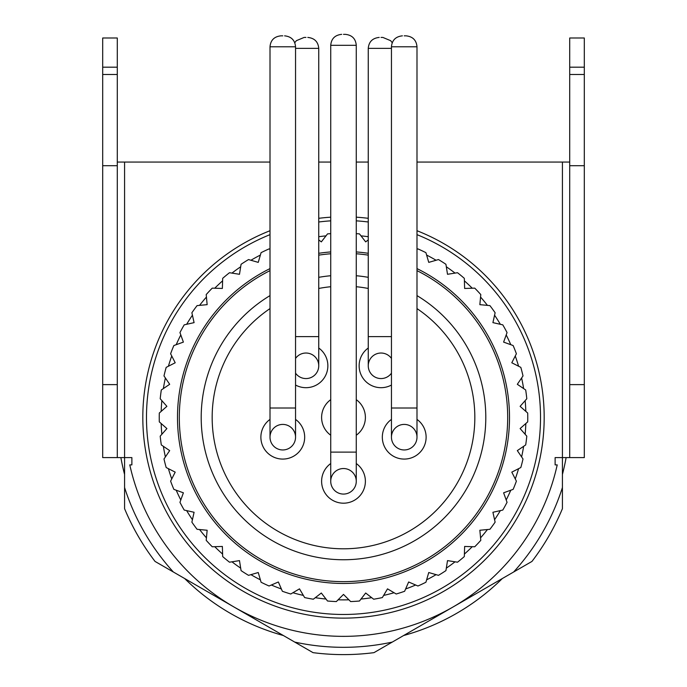 <?xml version="1.0" encoding="UTF-8"?>
<svg xmlns="http://www.w3.org/2000/svg" width="687" height="687" viewBox="0 0 687 687"><rect width="100%" height="100%" fill="white"/><g stroke="black" fill="none" stroke-linecap="round" stroke-linejoin="round"><path stroke-width="1.03" d="M270.008 268.6A166.014 166.014 0 0 0 343.5 583.469A166.014 166.014 0 0 0 416.992 268.6M416.992 249.312L417.936 248.9A184.253 184.253 0 0 1 425.923 252.661L428.748 262.382L436.073 260.261A182.433 182.433 0 0 0 426.618 255.057L428.748 262.382L438.469 259.557A184.253 184.253 0 0 1 445.932 264.297L447.512 274.293L455.043 273.1A182.433 182.433 0 0 0 446.318 266.762L447.512 274.293L457.508 272.713A184.253 184.253 0 0 1 464.318 278.338L464.635 288.454L472.261 288.222A182.433 182.433 0 0 0 464.395 280.837L464.635 288.454L474.751 288.136A184.253 184.253 0 0 1 480.797 294.577L479.852 304.659L487.444 305.372A182.433 182.433 0 0 0 480.565 297.067L479.852 304.659L489.925 305.612A184.253 184.253 0 0 1 495.121 312.757L492.914 322.632L500.351 324.298A182.433 182.433 0 0 0 494.571 315.196L492.914 322.632L502.79 324.848A184.253 184.253 0 0 1 507.049 332.585L503.614 342.109L510.793 344.694A182.433 182.433 0 0 0 506.199 334.93L503.614 342.109L513.137 345.535A184.253 184.253 0 0 1 516.392 353.753L511.798 362.77L518.591 366.231A182.433 182.433 0 0 0 515.259 355.978L511.798 362.77L520.815 367.365A184.253 184.253 0 0 1 523.013 375.926L517.32 384.299L523.631 388.584A182.433 182.433 0 0 0 521.613 377.987L517.32 384.299L525.692 389.984A184.253 184.253 0 0 1 526.8 398.752L520.111 406.343L525.83 411.384A182.433 182.433 0 0 0 525.151 400.624L520.111 406.343L527.702 413.042A184.253 184.253 0 0 1 527.702 421.87L520.111 428.568L526.8 436.159A184.253 184.253 0 0 1 525.692 444.927L517.32 450.612L523.013 458.985A184.253 184.253 0 0 1 520.815 467.538L511.798 472.141L516.392 481.158A184.253 184.253 0 0 1 513.137 489.367L503.614 492.802L507.049 502.326A184.253 184.253 0 0 1 502.79 510.063L492.914 512.27L495.121 522.154A184.253 184.253 0 0 1 489.925 529.299L479.852 530.252L480.797 540.334A184.253 184.253 0 0 1 474.751 546.766L464.635 546.448L464.318 556.573A184.253 184.253 0 0 1 457.508 562.198L447.512 560.618L445.932 570.614A184.253 184.253 0 0 1 438.469 575.345L428.748 572.52L425.923 582.241A184.253 184.253 0 0 1 417.936 586.002L408.645 581.983L404.626 591.275A184.253 184.253 0 0 1 396.219 594.006L387.511 588.853L382.358 597.57A184.253 184.253 0 0 1 373.676 599.219L365.682 593.018L359.473 601.013A184.253 184.253 0 0 1 350.662 601.572L343.5 594.41L336.338 601.572A184.253 184.253 0 0 1 327.527 601.013L321.318 593.018L313.324 599.219A184.253 184.253 0 0 1 304.642 597.57L299.489 588.853L290.781 594.006A184.253 184.253 0 0 1 282.374 591.275L278.355 581.983L269.064 586.002A184.253 184.253 0 0 1 261.077 582.241L258.252 572.52L248.531 575.345A184.253 184.253 0 0 1 241.068 570.614L239.488 560.618L229.492 562.198A184.253 184.253 0 0 1 222.682 556.573L222.365 546.448L212.249 546.766A184.253 184.253 0 0 1 206.203 540.334L207.148 530.252L197.075 529.299A184.253 184.253 0 0 1 191.879 522.154L194.086 512.27L184.21 510.063A184.253 184.253 0 0 1 179.951 502.326L183.386 492.802L173.863 489.367A184.253 184.253 0 0 1 170.608 481.158L175.202 472.141L166.185 467.538A184.253 184.253 0 0 1 163.987 458.985L169.68 450.612L161.308 444.927A184.253 184.253 0 0 1 160.2 436.159L166.889 428.568L159.298 421.87A184.253 184.253 0 0 1 159.298 413.042L166.889 406.343L161.849 400.624A182.433 182.433 0 0 0 161.17 411.384L166.889 406.343L160.2 398.752A184.253 184.253 0 0 1 161.308 389.984L169.68 384.299L165.387 377.987A182.433 182.433 0 0 0 163.369 388.584L169.68 384.299L163.987 375.926A184.253 184.253 0 0 1 166.185 367.365L175.202 362.77L171.741 355.978A182.433 182.433 0 0 0 168.409 366.231L175.202 362.77L170.608 353.753A184.253 184.253 0 0 1 173.863 345.535L183.386 342.109L180.801 334.93A182.433 182.433 0 0 0 176.207 344.694L183.386 342.109L179.951 332.585A184.253 184.253 0 0 1 184.21 324.848L194.086 322.632L192.429 315.196A182.433 182.433 0 0 0 186.649 324.298L194.086 322.632L191.879 312.757A184.253 184.253 0 0 1 197.075 305.612L207.148 304.659L206.435 297.067A182.433 182.433 0 0 0 199.556 305.372L207.148 304.659L206.203 294.577A184.253 184.253 0 0 1 212.249 288.136L222.365 288.454L222.605 280.837A182.433 182.433 0 0 0 214.739 288.222L222.365 288.454L222.682 278.338A184.253 184.253 0 0 1 229.492 272.713L239.488 274.293L240.682 266.762A182.433 182.433 0 0 0 231.957 273.1L239.488 274.293L241.068 264.297A184.253 184.253 0 0 1 248.531 259.557L258.252 262.382L260.382 255.057A182.433 182.433 0 0 0 250.927 260.261L258.252 262.382L261.077 252.661A184.253 184.253 0 0 1 269.064 248.9L270.008 249.312M416.992 295.608A142.295 142.295 0 0 1 343.5 559.75A142.295 142.295 0 0 1 270.008 295.608M318.742 277.333A142.295 142.295 0 0 1 330.73 275.736M356.27 275.736A142.295 142.295 0 0 1 368.258 277.333M416.992 270.635A164.184 164.184 0 0 1 343.5 581.64A164.184 164.184 0 0 1 270.008 270.635M356.27 233.64A184.253 184.253 0 0 1 359.473 233.889L365.682 241.893L368.258 239.892L365.682 241.893L361.001 235.864A182.433 182.433 0 0 1 368.258 236.714M318.742 236.714A182.433 182.433 0 0 1 325.999 235.864L321.318 241.893L318.742 239.892L321.318 241.893L327.527 233.889A184.253 184.253 0 0 1 330.73 233.64M325.999 599.047L321.318 593.018L315.299 597.69A182.433 182.433 0 0 0 325.999 599.047M303.371 595.414L299.489 588.853L292.928 592.735A182.433 182.433 0 0 0 303.371 595.414M281.387 588.982L278.355 581.983L271.356 585.015A182.433 182.433 0 0 0 281.387 588.982M260.382 579.845L258.252 572.52L250.927 574.65A182.433 182.433 0 0 0 260.382 579.845M240.682 568.149L239.488 560.618L231.957 561.811A182.433 182.433 0 0 0 240.682 568.149M222.605 554.074L222.365 546.448L214.739 546.689A182.433 182.433 0 0 0 222.605 554.074M206.435 537.844L207.148 530.252L199.556 529.531A182.433 182.433 0 0 0 206.435 537.844M192.429 519.716L194.086 512.27L186.649 510.613A182.433 182.433 0 0 0 192.429 519.716M180.801 499.973L183.386 492.802L176.207 490.217A182.433 182.433 0 0 0 180.801 499.973M171.741 478.933L175.202 472.141L168.409 468.671A182.433 182.433 0 0 0 171.741 478.933M165.387 456.924L169.68 450.612L163.369 446.327A182.433 182.433 0 0 0 165.387 456.924M161.849 434.287L166.889 428.568L161.17 423.518A182.433 182.433 0 0 0 161.849 434.287M525.83 423.518L520.111 428.568L525.151 434.287A182.433 182.433 0 0 0 525.83 423.518M523.631 446.327L517.32 450.612L521.613 456.924A182.433 182.433 0 0 0 523.631 446.327M518.591 468.671L511.798 472.141L515.259 478.933A182.433 182.433 0 0 0 518.591 468.671M510.793 490.217L503.614 492.802L506.199 499.973A182.433 182.433 0 0 0 510.793 490.217M500.351 510.613L492.914 512.27L494.571 519.716A182.433 182.433 0 0 0 500.351 510.613M487.444 529.531L479.852 530.252L480.565 537.844A182.433 182.433 0 0 0 487.444 529.531M472.261 546.689L464.635 546.448L464.395 554.074A182.433 182.433 0 0 0 472.261 546.689M455.043 561.811L447.512 560.618L446.318 568.149A182.433 182.433 0 0 0 455.043 561.811M436.073 574.65L428.748 572.52L426.618 579.845A182.433 182.433 0 0 0 436.073 574.65M415.644 585.015L408.645 581.983L405.613 588.982A182.433 182.433 0 0 0 415.644 585.015M394.072 592.735L387.511 588.853L383.629 595.414A182.433 182.433 0 0 0 394.072 592.735M371.701 597.69L365.682 593.018L361.001 599.047A182.433 182.433 0 0 0 371.701 597.69M348.893 599.803L343.5 594.41L338.107 599.803A182.433 182.433 0 0 0 348.893 599.803M294.74 642.087L173.347 571.996A229.862 229.862 0 0 1 124.579 487.538L124.579 457.594L131.878 457.594L131.878 464.884L129.783 464.884A218.921 218.921 0 0 0 557.217 464.884L555.122 464.884L555.122 457.594L562.421 457.594L562.421 487.538A229.862 229.862 0 0 1 513.653 571.996L392.26 642.087A229.862 229.862 0 0 1 294.74 642.087L313.04 652.65A237.161 237.161 0 0 0 373.96 652.65L392.26 642.087M173.347 571.996L155.047 561.434A237.161 237.161 0 0 1 124.579 508.672L124.579 487.538M562.421 487.538L562.421 508.672A237.161 237.161 0 0 1 531.953 561.434L513.653 571.996M318.742 255.143A164.184 164.184 0 0 1 330.73 253.761M356.27 253.761A164.184 164.184 0 0 1 368.258 255.143M368.258 253.297A166.014 166.014 0 0 0 356.27 251.931M330.73 251.931A166.014 166.014 0 0 0 318.742 253.297M416.992 308.592A131.354 131.354 0 0 1 343.5 548.801A131.354 131.354 0 0 1 270.008 308.592M318.742 288.463A131.354 131.354 0 0 1 330.73 286.728M356.27 286.728A131.354 131.354 0 0 1 368.258 288.463M391.453 48.365L368.258 48.365L368.258 365.802A12.77 12.77 0 0 0 391.453 373.17A12.77 12.77 0 0 1 381.027 378.571A12.77 12.77 0 0 0 391.453 373.17M381.027 37.424L382.857 37.424L381.027 37.424M391.453 358.425A12.77 12.77 0 0 0 368.258 365.802A12.77 12.77 0 0 0 381.027 378.571M368.258 348.017A21.89 21.89 0 0 0 359.138 365.802A21.89 21.89 0 0 0 391.453 385.046M270.008 408.001L295.547 408.001L295.547 46.785L270.008 46.785L270.008 437.19A12.77 12.77 0 0 0 282.778 449.959A12.77 12.77 0 0 0 295.547 437.19A12.77 12.77 0 0 0 282.778 424.411A12.77 12.77 0 0 0 270.008 437.19A12.77 12.77 0 0 0 282.778 449.959A12.77 12.77 0 0 0 295.547 437.19A12.77 12.77 0 0 1 282.778 449.959M282.778 35.836L280.949 35.836L282.778 35.836M270.008 419.405A21.89 21.89 0 0 0 282.778 459.079A21.89 21.89 0 0 0 295.547 419.405M124.579 474.451A226.212 226.212 0 0 1 120.878 457.594M566.122 457.594A226.212 226.212 0 0 1 562.421 474.451M502.317 578.548A226.212 226.212 0 0 1 403.604 635.535M283.396 635.535A226.212 226.212 0 0 1 184.683 578.548M356.27 220.845A197.023 197.023 0 0 1 368.258 221.995M416.992 234.653A197.023 197.023 0 0 1 343.5 614.479A197.023 197.023 0 0 1 270.008 234.653M102.689 384.617L117.288 384.617L117.288 457.594L102.689 457.594L102.689 38L117.288 38L117.288 67.189L102.689 67.189M117.288 384.617L117.288 67.189M117.288 165.704L102.689 165.704M117.288 74.488L102.689 74.488M569.712 384.617L569.712 165.704L584.311 165.704L584.311 457.594L569.712 457.594L569.712 384.617L584.311 384.617M584.311 67.189L584.311 38L569.712 38L569.712 74.488L584.311 74.488L584.311 67.189L569.712 67.189M584.311 165.704L584.311 74.488M569.712 165.704L569.712 74.488M569.712 162.055L416.992 162.055M368.258 162.055L356.27 162.055M330.73 162.055L318.742 162.055M270.008 162.055L117.288 162.055M318.742 221.995A197.023 197.023 0 0 1 330.73 220.845M562.421 162.055L562.421 457.594L569.712 457.594M117.288 457.594L124.579 457.594L124.579 162.055M391.453 408.001L416.992 408.001L416.992 46.785L391.453 46.785L391.453 437.19A12.77 12.77 0 0 0 404.222 449.959A12.77 12.77 0 0 0 416.992 437.19A12.77 12.77 0 0 0 404.222 424.411A12.77 12.77 0 0 0 391.453 437.19A12.77 12.77 0 0 0 404.222 449.959A12.77 12.77 0 0 0 416.992 437.19A12.77 12.77 0 0 1 404.222 449.959M404.222 35.836L406.051 35.836L404.222 35.836M391.453 419.405A21.89 21.89 0 0 0 404.222 459.079A21.89 21.89 0 0 0 416.992 419.405M330.73 452.115L356.27 452.115L356.27 45.299L330.73 45.299L330.73 481.304A12.77 12.77 0 0 0 343.5 494.073A12.77 12.77 0 0 0 356.27 481.304A12.77 12.77 0 0 0 343.5 468.534A12.77 12.77 0 0 0 330.73 481.304A12.77 12.77 0 0 0 343.5 494.073A12.77 12.77 0 0 0 356.27 481.304A12.77 12.77 0 0 1 343.5 494.073M343.5 34.35L345.321 34.35L343.5 34.35M330.73 463.527A21.89 21.89 0 0 0 343.5 503.193A21.89 21.89 0 0 0 356.27 463.527M305.973 378.571A12.77 12.77 0 0 0 318.742 365.802A12.77 12.77 0 0 1 295.547 373.17A12.77 12.77 0 0 0 318.742 365.802A12.77 12.77 0 0 0 295.547 358.425M305.973 37.424L304.143 37.424L305.973 37.424M295.547 336.613L318.742 336.613L318.742 48.365L295.547 48.365M295.547 385.046A21.89 21.89 0 0 0 327.862 365.802A21.89 21.89 0 0 0 318.742 348.017M356.27 435.232A21.89 21.89 0 0 0 356.27 399.671M330.73 399.671A21.89 21.89 0 0 0 330.73 435.232M368.258 336.613L391.453 336.613M330.73 217.186A200.673 200.673 0 0 0 318.742 218.311M270.008 230.72A200.673 200.673 0 0 0 343.5 618.128A200.673 200.673 0 0 0 416.992 230.72M368.258 218.311A200.673 200.673 0 0 0 356.27 217.186M392.234 42.731L390.654 40.688L382.857 37.424M368.258 48.365C368.85 41.778 372.5 38.129 379.207 37.424M295.547 46.785C294.955 40.198 291.305 36.548 284.598 35.836M295.547 408.001L295.547 437.19M270.008 46.785C270.592 40.198 274.242 36.548 280.949 35.836M416.992 46.785C416.408 40.198 412.758 36.548 406.051 35.836M416.992 408.001L416.992 437.19M391.453 46.785C392.045 40.198 395.695 36.548 402.402 35.836M356.27 45.299C355.686 38.712 352.036 35.063 345.321 34.35M356.27 452.115L356.27 481.304M330.73 45.299C331.314 38.712 334.964 35.063 341.679 34.35M318.742 48.365C318.15 41.778 314.5 38.129 307.793 37.424M318.742 336.613L318.742 365.802M294.766 42.731L296.346 40.688L304.143 37.424"/></g></svg>
